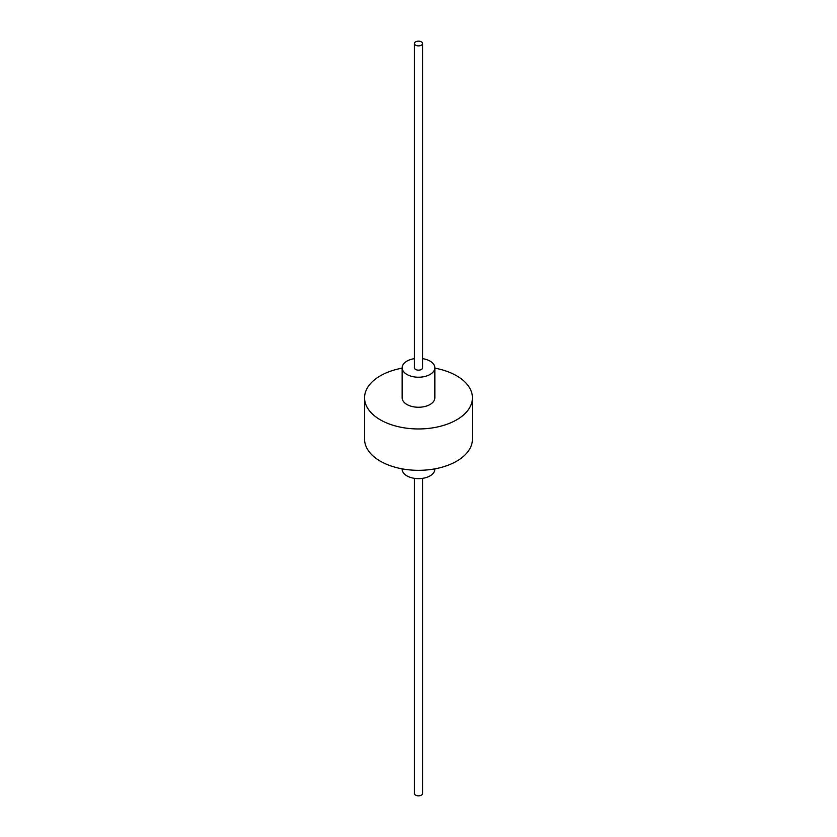 <?xml version="1.0" encoding="UTF-8"?>
<svg xmlns="http://www.w3.org/2000/svg" width="837" height="837" viewBox="0 0 837 837"><rect width="100%" height="100%" fill="white"/><g stroke="black" fill="none" stroke-linecap="round" stroke-linejoin="round"><path stroke-width="1.26" d="M402.158 468.856L402.158 469.212A16.342 9.437 0 0 0 406.939 475.876A16.342 9.437 0 0 0 424.757 477.927A16.342 9.437 0 0 0 434.842 469.212L434.842 468.856M414.409 358.654A16.342 9.437 0 0 0 402.158 367.788A16.342 9.437 0 0 0 406.939 374.463A16.342 9.437 0 0 0 424.757 376.504A16.342 9.437 0 0 0 434.842 367.788A16.342 9.437 0 0 0 430.061 361.124A16.342 9.437 0 0 0 422.591 358.654M402.158 367.788L402.158 397.816A16.342 9.437 0 0 0 406.939 404.491A16.342 9.437 0 0 0 424.757 406.531A16.342 9.437 0 0 0 434.842 397.816L434.842 367.788M402.158 368.144A53.934 31.136 0 0 0 364.566 397.816L364.566 439.184A53.934 31.136 0 0 0 380.364 461.197A53.934 31.136 0 0 0 439.143 467.956A53.934 31.136 0 0 0 472.434 439.184L472.434 397.816A53.934 31.136 0 0 0 456.636 375.803A53.934 31.136 0 0 0 434.842 368.144M364.566 397.816A53.934 31.136 0 0 0 380.364 419.839A53.934 31.136 0 0 0 439.143 426.588A53.934 31.136 0 0 0 472.434 397.816M414.409 43.514L414.409 367.788A4.091 2.354 0 0 0 415.612 369.462A4.091 2.354 0 0 0 420.059 369.975A4.091 2.354 0 0 0 422.591 367.788L422.591 43.514A4.091 2.354 0 0 0 421.388 41.85A4.091 2.354 0 0 0 416.941 41.337A4.091 2.354 0 0 0 414.409 43.514A4.091 2.354 0 0 0 415.612 45.188A4.091 2.354 0 0 0 420.059 45.7A4.091 2.354 0 0 0 422.591 43.514M414.409 478.345L414.409 793.486A4.091 2.354 0 0 0 415.612 795.15A4.091 2.354 0 0 0 420.059 795.663A4.091 2.354 0 0 0 422.591 793.486L422.591 478.345"/></g></svg>
